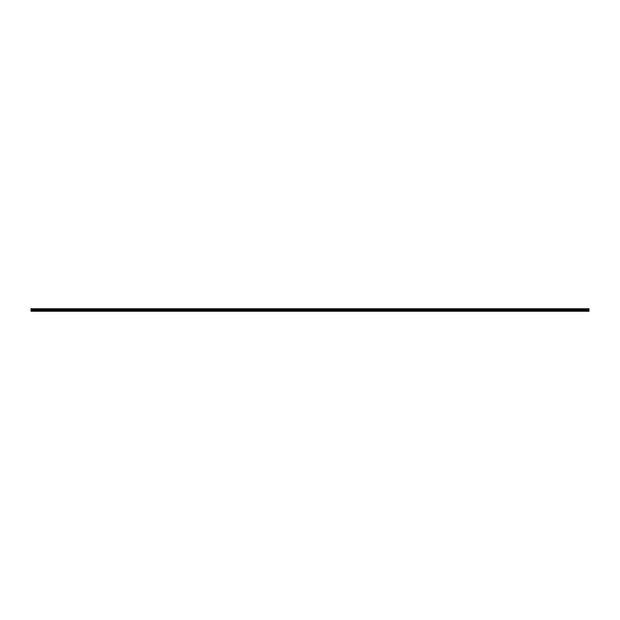<?xml version="1.0" encoding="UTF-8"?>
<svg xmlns="http://www.w3.org/2000/svg" width="620" height="620" viewBox="0 0 620 620"><rect width="100%" height="100%" fill="white"/><g stroke="black" fill="none" stroke-linecap="round" stroke-linejoin="round"><path stroke-width="0.93" d="M304.505 310.736L31 311.232L589 311.232L589 310.736L31 310.395L589 310.736M589 310.008L31 310.008L31 308.768L589 308.768L589 310.395M304.505 311.093L589 311.093M31 309.667L589 309.667M31 310.008L31 310.395M589 308.969L31 308.969M31 309.465L589 309.465M304.529 311.124L304.529 310.721M589 309.171L31 309.171M31 309.419L589 309.419M589 309.21L31 309.21"/></g></svg>
